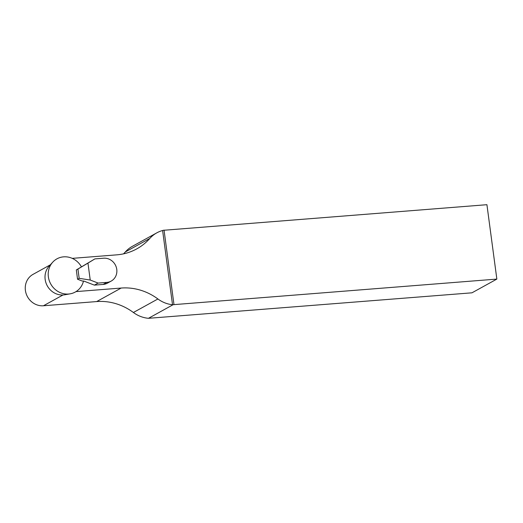<?xml version="1.0" encoding="UTF-8"?>
<svg xmlns="http://www.w3.org/2000/svg" width="523" height="523" viewBox="0 0 523 523"><rect width="100%" height="100%" fill="white"/><g stroke="black" fill="none" stroke-linecap="round" stroke-linejoin="round"><path stroke-width="0.78" d="M81.444 266.841A18.965 17.579 61.1 0 0 52.705 262.206L49.07 266.22A17.115 15.867 61.1 0 0 47.279 285.833A17.115 15.867 61.1 0 0 64.826 294.769L70.16 293.834A18.965 17.579 61.1 0 0 79.875 288.265A18.965 17.579 61.1 0 0 83.503 281.06M52.705 262.206A18.965 17.579 61.1 0 0 50.718 283.937A18.965 17.579 61.1 0 0 70.16 293.834M103.619 258.212L94.892 258.898L87.962 263.102L90.224 280.034L98.115 283.074L106.849 282.381A12.323 11.428 61.1 0 0 111.19 281.086A12.323 11.428 61.1 0 0 116.766 269.391A12.323 11.428 61.1 0 0 103.619 258.212M111.19 281.086L107.437 283.159A12.323 11.428 -118.9 0 1 103.116 284.44L94.382 285.133L98.115 283.074M77.554 279.236L76.312 269.94L77.927 269.044L79.169 278.341L77.554 279.236L82.131 280.995L83.843 281.073L94.382 285.133M94.892 258.898L76.312 269.94M77.927 269.044L87.962 263.102M79.169 278.341L90.224 280.034M148.467 318.304L471.975 292.815L496.85 279.086L486.926 204.696L163.196 230.31L162.614 230.506L172.518 304.739L173.126 304.693L148.467 318.304A30.341 28.131 -118.9 0 1 133.398 312.493A56.889 52.745 61.1 0 0 96.67 301.568L43.448 305.765A16.926 15.69 -118.9 0 1 26.15 293.671A16.926 15.69 -118.9 0 1 33.054 274.353L50.352 264.808M76.012 291.605L121.173 288.049A56.889 52.745 -118.9 0 1 157.907 298.973A30.341 28.131 61.1 0 0 172.518 304.739M162.614 230.506A30.341 28.131 61.1 0 0 156.782 232.859A30.341 28.131 61.1 0 0 149.826 238.429A56.889 52.745 -118.9 0 1 136.791 248.87A56.889 52.745 -118.9 0 1 116.747 254.851L72.239 258.362M173.126 304.693L496.85 279.086M123.552 253.845A56.889 52.745 61.1 0 0 125.324 251.949A30.341 28.131 -118.9 0 1 132.273 246.385L156.782 232.859M173.969 304.523L164.045 230.14M103.116 284.44L106.849 282.381M63.002 294.972L43.448 305.765M121.173 288.049L96.67 301.568M157.907 298.973L133.398 312.493M149.826 238.429L125.324 251.949"/></g></svg>
